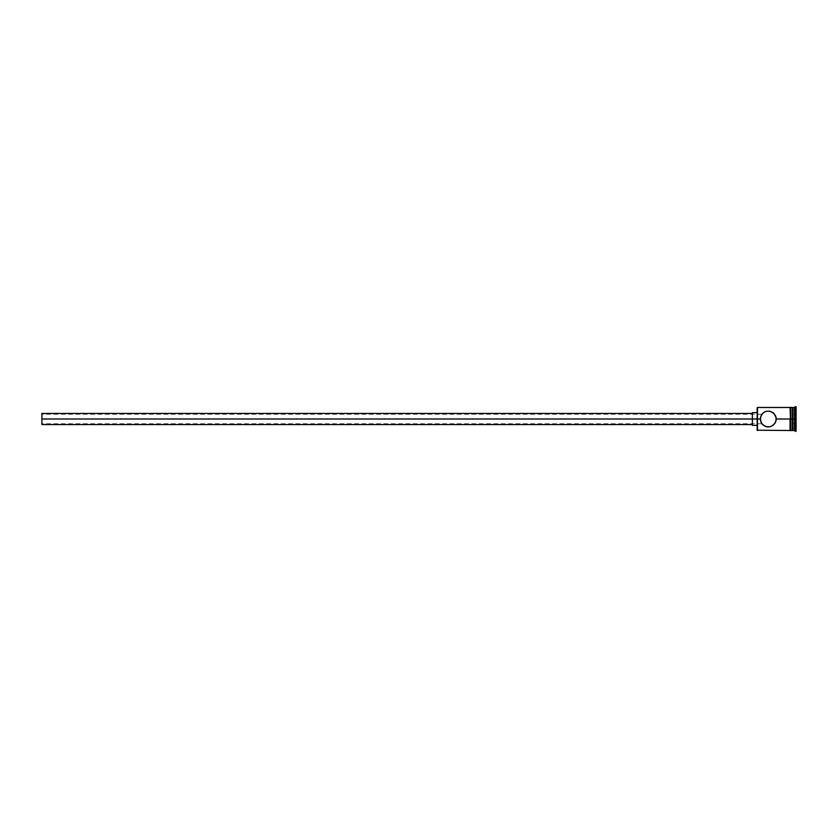 <?xml version="1.0" encoding="UTF-8"?>
<svg xmlns="http://www.w3.org/2000/svg" width="838" height="838" viewBox="0 0 838 838"><rect width="100%" height="100%" fill="white"/><g stroke="black" fill="none" stroke-linecap="round" stroke-linejoin="round"><path stroke-width="0.63" stroke-dasharray="4.19 3.14" d="M790.056 430.606L790.056 419L776.229 419L774.846 414.527L770.646 411.416L766.676 411.217L763.847 412.401L760.977 415.878L760.338 419L757.154 419L757.154 412.642L757.154 420.236L757.154 407.792L757.154 419L752.388 419L752.388 425.358L752.388 419L41.9 419L41.9 424.562L41.9 414.234L41.9 419L752.388 419L752.388 424.562L752.388 419L757.154 419L757.154 430.208L757.479 419L757.479 430.523L757.479 419L760.338 419L41.9 419L760.338 419L760.558 417.146L760.495 420.603L761.711 423.462L765.178 426.312L768.278 426.951L771.379 426.322L773.883 424.646L775.59 422.122L776.229 419L790.056 419L790.056 430.606L790.056 419L792.926 419L792.926 430.523L792.926 419L795.304 419L795.304 431.319L795.304 419L796.1 419L796.1 431.319L796.1 406.681L796.1 419L795.304 419L795.304 406.681L794.508 430.523L794.508 419L792.926 419L792.926 407.478L792.444 430.523L792.444 407.949L792.444 430.051L792.444 419L790.852 419L790.852 430.606L790.056 407.394M760.799 416.329L760.391 418.047L760.799 416.329M761.396 415.04L761.857 414.328L761.386 415.04M761.931 414.234L41.9 414.234M776.072 417.387L773.883 413.364L769.881 411.217L766.676 411.217L762.685 413.364L760.495 417.397L760.495 420.603L762.685 424.636L766.676 426.783M768.278 411.049L766.676 411.217L768.278 411.049M772.699 425.61L775.59 422.122L776.229 419M771.316 426.343L772.72 425.599M790.852 407.394L790.852 430.606M757.154 420.236L757.154 425.358L757.154 420.236M796.1 409.552L796.1 428.448L796.1 409.552L796.1 423.724L792.926 423.546L792.926 428.082L795.786 428.082L795.786 414.454L792.926 414.454L792.926 423.546L795.786 423.546L792.926 423.546L792.926 414.454L795.786 414.454L795.786 409.918L792.926 409.918L792.926 414.454L792.926 409.918L795.786 409.918L795.786 414.454L792.926 414.454L795.786 414.454L795.786 428.082L792.926 428.082L792.926 423.546L795.786 423.546L796.1 409.552M794.508 407.478L794.508 419L794.508 407.478M792.444 407.478L792.444 419L792.444 407.478M790.852 419L790.852 407.478L790.852 419M790.056 419L790.056 407.478L790.056 419M757.479 419L757.479 407.478L757.479 419M768.216 426.951L771.379 426.322M768.278 426.951L769.881 426.783L768.278 426.951M760.391 419.953L760.338 419L760.558 420.854L760.338 419L41.9 419L41.9 413.438L41.9 423.766L41.9 414.328L41.9 419L760.338 419L760.799 421.671L760.391 419.953M761.093 422.373L760.799 421.671M752.388 419L752.388 412.642L752.388 419M41.9 419L41.9 423.766L41.9 419M792.926 423.546L792.926 409.918L792.926 423.546M795.786 423.546L796.1 414.276L795.786 423.546M761.931 423.766L41.9 423.766"/><path stroke-width="1.26" d="M772.72 412.401L773.883 413.354L769.881 411.217L766.676 411.217L769.881 411.217L773.317 412.851L775.59 415.878L776.229 419L790.056 419L790.056 430.606L790.852 430.606L790.852 407.394L790.852 419L790.852 407.394L790.056 407.394L790.852 430.606L790.852 419L792.444 419L792.444 430.523L792.926 407.478L792.926 419L794.508 419L794.508 430.523L795.304 406.681L795.304 419L796.1 419L796.1 406.681L796.1 431.319L796.1 419L795.304 419L795.304 431.319L795.304 419L792.926 419L792.926 430.523L792.926 419L790.056 419L790.056 430.606L790.056 419L776.229 419L776.072 417.387L776.072 420.613L774.846 423.473L771.379 426.322L768.278 426.951L765.178 426.312L762.685 424.636L760.977 422.122L760.338 419L757.154 419L757.154 430.208L757.154 419L41.9 419L41.9 424.562L41.9 419L752.388 419L752.388 425.358L752.388 419L757.154 419L757.154 407.792L757.479 430.523L757.479 419L760.338 419L760.977 415.878L763.24 412.851M765.911 411.416L766.676 411.217L765.911 411.416M764.486 412.013L765.178 411.688L764.486 412.013M776.229 418.654L775.59 422.122L773.317 425.149M772.72 425.589L769.881 426.783L766.676 426.783L768.278 426.951M765.084 426.28L762.171 424.08L760.495 420.603L760.495 417.397L761.711 414.538L763.837 412.411L762.685 413.364M762.685 424.636L761.721 423.483M794.508 419L794.508 407.478L794.508 419M792.444 407.478L792.444 419L792.444 407.478L790.852 407.478M773.883 413.354L776.072 417.397M790.056 407.478L757.479 407.478L757.479 419L757.154 407.792M760.799 421.671L761.093 422.373L760.799 421.671M766.676 426.783L765.178 426.312M752.388 412.642L752.388 419L752.388 412.642L757.154 412.642M41.9 413.438L41.9 419L41.9 413.438L752.388 413.438M790.056 430.523L757.154 430.208M752.388 424.562L41.9 424.562M757.154 425.358L752.388 425.358M796.1 431.319L792.444 430.051M792.444 430.523L790.852 430.523M796.1 406.681L792.444 407.949"/></g></svg>
